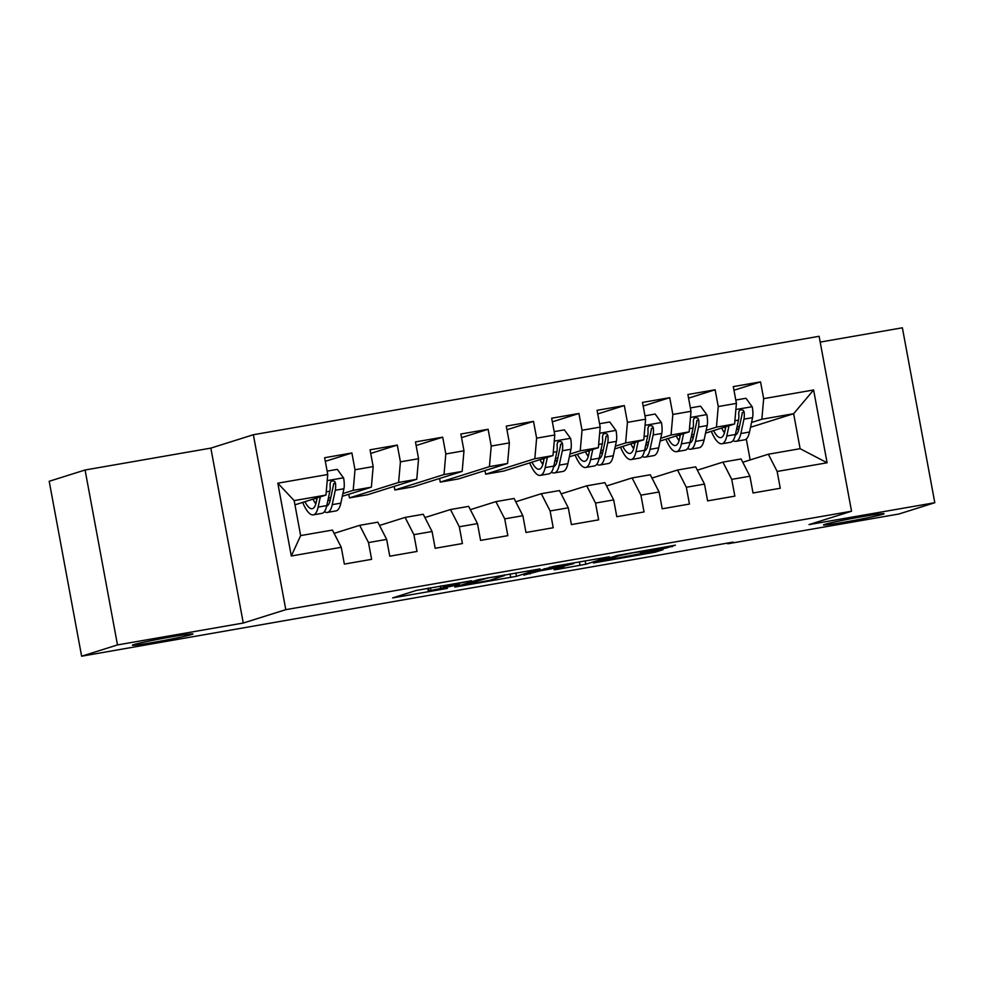 <?xml version="1.0" encoding="UTF-8"?>
<svg xmlns="http://www.w3.org/2000/svg" width="984" height="984" viewBox="0 0 984 984"><rect width="100%" height="100%" fill="white"/><g stroke="black" fill="none" stroke-linecap="round" stroke-linejoin="round"><path stroke-width="1.48" d="M471.607 580.757L416.281 590.449L392.628 597.915L447.351 588.395L428.926 590.88L459.479 584.582L443.009 586.452L471.607 580.757M824.69 524.398A30.799 1.132 169.5 0 0 823.473 524.952A30.799 1.132 169.5 0 0 849.561 521.249A30.799 1.132 169.5 0 0 882.808 514.288A30.799 1.132 169.5 0 0 884.026 513.734A30.799 1.132 169.5 0 0 857.937 517.424A30.799 1.132 169.5 0 0 824.69 524.398M133.615 644.643A30.799 1.132 169.5 0 0 132.397 645.196A30.799 1.132 169.5 0 0 158.473 641.494A30.799 1.132 169.5 0 0 191.732 634.532A30.799 1.132 169.5 0 0 192.95 633.967A30.799 1.132 169.5 0 0 166.862 637.669A30.799 1.132 169.5 0 0 133.615 644.643M666.229 548.063L675.418 545.173L617.066 555.505L593.401 562.983L655.098 552.196L663.056 549.687L659.907 550.056L603.34 560.769L619.293 555.689L632.946 552.823L643.647 551.311L640.375 552.43L643.721 551.987L666.229 548.063L665.996 546.809M733.055 542.11L81.623 656.205L117.49 644.926L243.269 623.032L285.791 609.662L851.541 511.225L809.02 524.607L934.8 502.713L898.921 514.005L727.742 543.783L733.055 542.11M539.97 568.924L478.458 579.625L454.793 587.091L516.489 576.304L539.945 568.826M553.525 566.378L609.453 556.784L585.8 564.25L557.522 569.355L554.189 569.798L563.894 566.722L560.745 567.091L540.044 570.868L523.771 575.136L553.525 566.378M285.791 609.662L253.368 434.731L819.119 336.294L851.541 511.225M291.313 555.997L277.82 483.193L327.758 474.497L325.95 495.075L294.167 500.61L300.649 535.591L291.313 555.997L341.251 547.301L344.363 564.09L371.608 559.342L368.496 542.565L386.663 539.404L389.775 556.194L417.019 551.446L413.907 534.669L432.062 531.508L435.174 548.285L462.418 543.549L459.307 526.76L477.474 523.599L480.586 540.388L507.83 535.653L504.718 518.863L522.873 515.702L525.985 532.492L553.229 527.744L550.117 510.967L568.285 507.805L571.397 524.583L598.641 519.847L595.529 503.058L613.684 499.909L616.796 516.686L644.04 511.951L640.928 495.161L659.096 492L662.207 508.789L689.452 504.042L686.34 487.264L704.507 484.103L707.607 500.881L734.851 496.145L731.739 479.368L749.906 476.207L753.018 492.984L780.263 488.248L777.151 471.459L768.332 454.227L800.115 448.692L793.633 413.711L761.85 419.233L751.542 422.48M325.323 461.336L351.891 452.972L324.646 457.72L327.758 474.497M351.891 452.972L355.003 469.762L373.17 466.601L371.362 487.178L342.309 496.317M370.722 453.439L397.302 445.076L370.058 449.811L373.17 466.601M397.302 445.076L400.414 461.853L418.569 458.704L416.761 479.282L367.598 494.743L349.443 497.904L348.767 494.288M416.134 445.531L442.702 437.179L415.457 441.914L418.569 458.704M442.702 437.179L445.813 453.956L463.981 450.795L462.173 471.385L413.009 486.846L394.842 490.007L394.178 486.391M461.533 437.634L488.113 429.27L460.869 434.018L463.981 450.795M488.113 429.27L491.225 446.059L509.38 442.898L507.572 463.476L458.409 478.95L440.254 482.111L439.577 478.482M506.944 429.737L533.513 421.373L506.268 426.109L509.38 442.898M533.513 421.373L536.624 438.163L554.792 435.002L552.983 455.58L503.82 471.041L485.653 474.202L484.989 470.586M552.356 421.828L578.924 413.477L551.68 418.212L554.792 435.002M578.924 413.477L582.036 430.254L600.191 427.093L598.383 447.683L569.342 456.822M597.755 413.932L624.323 405.568L597.079 410.316L600.191 427.093M624.323 405.568L627.435 422.357L645.602 419.196L643.794 439.774L614.742 448.913M643.167 406.035L669.735 397.671L642.49 402.419L645.602 419.196M669.735 397.671L672.847 414.461L691.002 411.3L689.194 431.878L660.153 441.017M688.566 398.139L715.134 389.775L687.902 394.51L691.002 411.3M715.134 389.775L718.246 406.552L736.413 403.391L734.605 423.981L705.553 433.12M733.978 390.23L760.546 381.878L733.301 386.614L736.413 403.391M760.546 381.878L763.658 398.655L813.608 389.971L827.101 462.775L777.151 471.459M697.373 470.168L722.92 462.123L741.087 458.962L749.906 476.207M731.739 479.368L722.92 462.123M739.488 426.269L737.016 427.056M724.962 430.844L723.449 431.324M750.521 427.277L793.633 413.711L813.608 389.971M763.658 398.655L761.85 419.233M651.961 478.064L677.521 470.02L695.676 466.859L704.507 484.103M686.34 487.264L677.521 470.02M693.499 436.908L692.416 437.253M734.605 423.981L716.438 427.142L706.143 430.377M694.089 434.178L691.617 434.953M679.55 438.741L678.038 439.221M718.246 406.552L716.438 427.142M606.562 485.961L632.109 477.929L650.276 474.768L659.096 492M640.928 495.161L632.109 477.929M648.087 444.817L647.017 445.149M689.194 431.878L671.039 435.039L660.731 438.286M648.677 442.074L646.205 442.849M634.151 446.638L632.638 447.117M672.847 414.461L671.039 435.039M561.151 493.87L586.71 485.825L604.865 482.664L613.684 499.909M595.529 503.058L586.71 485.825M602.688 452.714L601.605 453.046M643.794 439.774L625.627 442.935L615.332 446.183M603.278 449.971L600.793 450.746M588.739 454.546L587.227 455.026M627.435 422.357L625.627 442.935M515.751 501.766L541.298 493.722L559.466 490.561L568.285 507.805M550.117 510.967L541.298 493.722M557.276 460.61L556.206 460.955M598.383 447.683L580.228 450.844L569.921 454.079M557.866 457.868L555.394 458.655M543.34 462.443L541.827 462.923M582.036 430.254L580.228 450.844M470.34 509.663L495.899 501.631L514.054 498.47L522.873 515.702M504.718 518.863L495.899 501.631M552.983 455.58L534.816 458.741L485.653 474.202M536.624 438.163L534.816 458.741M424.94 517.559L450.488 509.527L468.655 506.366L477.474 523.599M459.307 526.76L450.488 509.527M507.572 463.476L489.417 466.637L440.254 482.111M491.225 446.059L489.417 466.637M379.529 525.468L405.088 517.424L423.243 514.263L432.062 531.508M413.907 534.669L405.088 517.424M462.173 471.385L444.005 474.546L394.842 490.007M445.813 453.956L444.005 474.546M334.117 533.365L359.677 525.321L377.844 522.172L386.663 539.404M368.496 542.565L359.677 525.321M416.761 479.282L398.606 482.443L349.443 497.904M400.414 461.853L398.606 482.443M300.649 535.591L332.432 530.068L341.251 547.301M330.255 500.118L329.173 500.45M371.362 487.178L353.194 490.339L342.899 493.587M330.845 497.375L328.361 498.15M316.307 501.951L314.794 502.418M355.003 469.762L353.194 490.339M727.606 543.07L727.742 543.783M934.8 502.713L902.377 327.795L820.201 342.088M243.269 623.032L210.847 448.114L85.079 469.995L117.49 644.926M85.079 469.995L49.2 481.287L81.623 656.205M210.847 448.114L253.368 434.731M750.165 459.934L746.29 438.999M742.772 462.259L768.332 454.227M325.95 495.075L294.954 504.829M277.82 483.193L294.167 500.61M800.115 448.692L827.101 462.775M487.301 578.162L462.529 585.529L489.761 580.302L504.448 575.591L487.252 577.916M573.77 563.611L563.574 564.902L544.3 569.564L562.565 566.513L573.77 563.611M317.192 497.842L316.245 502.258A30.553 8.77 80.1 0 1 312.199 508.703A30.553 8.77 80.1 0 1 304.917 501.692M320.341 496.846L318.139 507.092A36.802 10.566 80.1 0 1 313.269 514.866A36.802 10.566 80.1 0 1 302.666 502.406M327.131 471.127L337.327 469.356L343.613 478.027A12.755 3.665 80.1 0 1 343.92 488.765L340.845 503.144A36.802 10.566 80.1 0 1 335.974 510.917L327.352 512.418A36.802 10.566 -99.9 0 0 332.223 504.644L335.298 490.266A12.755 3.665 -99.9 0 0 335.483 483.119L334.683 481.422L332.1 480.782L330.599 481.865L330.034 484.067A12.755 3.665 80.1 0 1 329.849 491.213L326.774 505.591A36.802 10.566 80.1 0 1 321.903 513.365L313.269 514.866M329.886 501.496A30.553 8.77 80.1 0 1 328.213 498.851M313.035 499.146A30.553 8.77 -99.9 0 0 315.815 503.943M316.036 498.199A36.802 10.566 -99.9 0 0 316.737 499.958M324.4 511.631A36.802 10.566 -99.9 0 0 327.352 512.418M335.483 483.119L333.576 483.722A6.494 1.87 80.1 0 1 333.404 485.419L330.317 499.811A30.553 8.77 80.1 0 1 326.639 506.17M544.213 458.335L543.266 462.751A30.553 8.77 80.1 0 1 539.232 469.208A30.553 8.77 80.1 0 1 531.95 462.197M547.362 457.351L545.173 467.597A36.802 10.566 80.1 0 1 540.302 475.37A36.802 10.566 80.1 0 1 529.687 462.911M554.164 431.632L564.349 429.86L570.646 438.52A12.755 3.665 80.1 0 1 570.954 449.257L567.879 463.648A36.802 10.566 80.1 0 1 563.008 471.422L554.373 472.923A36.802 10.566 -99.9 0 0 559.244 465.149L562.331 450.758A12.755 3.665 -99.9 0 0 562.516 443.624L561.704 441.914L559.133 441.275L557.633 442.369L557.067 444.571A12.755 3.665 80.1 0 1 556.882 451.705L553.795 466.096A36.802 10.566 80.1 0 1 548.924 473.87L540.302 475.37M556.919 461.988A30.553 8.77 80.1 0 1 555.247 459.356M540.056 459.639A30.553 8.77 -99.9 0 0 542.848 464.436M543.057 458.704A36.802 10.566 -99.9 0 0 543.771 460.451M551.434 472.136A36.802 10.566 -99.9 0 0 554.373 472.923M562.516 443.624L560.597 444.227A6.494 1.87 80.1 0 1 560.425 445.924L557.35 460.303A30.553 8.77 80.1 0 1 553.672 466.662M589.625 450.438L588.678 454.854A30.553 8.77 80.1 0 1 584.631 461.312A30.553 8.77 80.1 0 1 577.362 454.3M592.774 449.442L590.572 459.688A36.802 10.566 80.1 0 1 585.701 467.474A36.802 10.566 80.1 0 1 575.099 455.002M599.576 423.735L609.76 421.964L616.058 430.623A12.755 3.665 80.1 0 1 616.365 441.361L613.278 455.74A36.802 10.566 80.1 0 1 608.407 463.526L599.785 465.026A36.802 10.566 -99.9 0 0 604.656 457.24L607.731 442.862A12.755 3.665 -99.9 0 0 607.915 435.728L607.116 434.018L604.545 433.378L603.044 434.461L602.466 436.675A12.755 3.665 80.1 0 1 602.282 443.809L599.207 458.187A36.802 10.566 80.1 0 1 594.336 465.973L585.701 467.474M602.331 454.091A30.553 8.77 80.1 0 1 600.646 451.447M585.468 451.742A30.553 8.77 -99.9 0 0 588.247 456.539M588.469 450.795A36.802 10.566 -99.9 0 0 589.17 452.554M596.845 464.227A36.802 10.566 -99.9 0 0 599.785 465.026M607.915 435.728L606.009 436.318A6.494 1.87 80.1 0 1 605.837 438.028L602.749 452.406A30.553 8.77 80.1 0 1 599.072 458.765M635.024 442.542L634.09 446.957A30.553 8.77 80.1 0 1 630.043 453.403A30.553 8.77 80.1 0 1 622.761 446.392M638.173 441.545L635.984 451.791A36.802 10.566 80.1 0 1 631.113 459.565A36.802 10.566 80.1 0 1 620.498 447.105M644.975 415.826L655.172 414.055L661.457 422.726A12.755 3.665 80.1 0 1 661.765 433.464L658.69 447.843A36.802 10.566 80.1 0 1 653.819 455.617L645.184 457.117A36.802 10.566 -99.9 0 0 650.055 449.344L653.142 434.965A12.755 3.665 -99.9 0 0 653.327 427.819L652.515 426.121L649.944 425.482L648.444 426.564L647.878 428.766A12.755 3.665 80.1 0 1 647.693 435.912L644.606 450.291A36.802 10.566 80.1 0 1 639.735 458.064L631.113 459.565M647.73 446.195A30.553 8.77 80.1 0 1 646.058 443.55M630.867 443.846A30.553 8.77 -99.9 0 0 633.659 448.642M633.88 442.898A36.802 10.566 -99.9 0 0 634.582 444.657M642.245 456.33A36.802 10.566 -99.9 0 0 645.184 457.117M653.327 427.819L651.408 428.421A6.494 1.87 80.1 0 1 651.236 430.119L648.161 444.497A30.553 8.77 80.1 0 1 644.483 450.869M680.436 434.633L679.489 439.048A30.553 8.77 80.1 0 1 675.442 445.506A30.553 8.77 80.1 0 1 668.173 438.495M683.585 433.649L681.395 443.895A36.802 10.566 80.1 0 1 676.525 451.668A36.802 10.566 80.1 0 1 665.91 439.208M690.387 407.929L700.571 406.158L706.869 414.817A12.755 3.665 80.1 0 1 707.176 425.568L704.089 439.946A36.802 10.566 80.1 0 1 699.218 447.72L690.596 449.221A36.802 10.566 -99.9 0 0 695.467 441.447L698.542 427.068A12.755 3.665 -99.9 0 0 698.726 419.922L697.927 418.212L695.356 417.573L693.855 418.667L693.277 420.869A12.755 3.665 80.1 0 1 693.093 428.015L690.018 442.394A36.802 10.566 80.1 0 1 685.147 450.168L676.525 451.668M693.142 438.298A30.553 8.77 80.1 0 1 691.457 435.654M676.279 435.949A30.553 8.77 -99.9 0 0 679.058 440.746M679.28 435.002A36.802 10.566 -99.9 0 0 679.981 436.761M687.656 448.433A36.802 10.566 -99.9 0 0 690.596 449.221M698.726 419.922L696.82 420.525A6.494 1.87 80.1 0 1 696.647 422.222L693.56 436.601A30.553 8.77 80.1 0 1 689.882 442.972M725.848 426.736L724.9 431.152A30.553 8.77 80.1 0 1 720.854 437.609A30.553 8.77 80.1 0 1 713.572 430.598M728.996 425.74L726.795 435.998A36.802 10.566 80.1 0 1 721.924 443.772A36.802 10.566 80.1 0 1 711.309 431.312M735.786 400.033L745.983 398.262L752.268 406.921A12.755 3.665 80.1 0 1 752.576 417.659L749.5 432.037A36.802 10.566 80.1 0 1 744.63 439.823L735.995 441.324A36.802 10.566 -99.9 0 0 740.866 433.538L743.953 419.159A12.755 3.665 -99.9 0 0 744.138 412.025L743.338 410.316L740.755 409.676L739.255 410.758L738.689 412.972A12.755 3.665 80.1 0 1 738.504 420.106L735.417 434.498A36.802 10.566 80.1 0 1 730.546 442.271L721.924 443.772M738.541 430.389A30.553 8.77 80.1 0 1 736.868 427.745M721.69 428.04A30.553 8.77 -99.9 0 0 724.47 432.837M724.691 427.105A36.802 10.566 -99.9 0 0 725.393 428.852M733.055 440.537A36.802 10.566 -99.9 0 0 735.995 441.324M744.138 412.025L742.219 412.628A6.494 1.87 80.1 0 1 742.047 414.326L738.972 428.704A30.553 8.77 80.1 0 1 735.294 435.063M442.862 585.64L443.009 586.452M440.857 585.984L441.053 587.067M430.426 587.805L430.881 590.265M428.421 588.149L428.926 590.88M515.862 572.934L516.489 576.304M510.069 573.943L510.733 577.497M462.505 584.644L462.664 585.48M585.173 560.88L585.8 564.25M579.379 561.889L580.031 565.431M539.896 570.043L540.044 570.868M529.982 573.155L530.142 573.992M549.798 567.091L549.933 567.768M544.324 568.654L544.484 569.478M643.597 551.36L643.721 551.987M619.17 555.013L619.293 555.689M603.684 559.724L603.844 560.548M654.864 550.929L655.098 552.196M649.071 551.938L649.342 553.377M671.789 545.8L671.986 546.883M343.465 477.806L327.217 480.635M326.774 505.591L318.139 507.092M340.845 503.144L332.223 504.644M329.849 491.213L326.233 491.84M343.92 488.765L335.298 490.266M570.486 438.311L554.25 441.127M553.795 466.096L545.173 467.597M567.879 463.648L559.244 465.149M556.882 451.705L553.266 452.345M570.954 449.257L562.331 450.758M615.898 430.402L599.662 433.231M599.207 458.187L590.572 459.688M613.278 455.74L604.656 457.24M602.282 443.809L598.666 444.436M616.365 441.361L607.731 442.862M661.297 422.505L645.061 425.334M644.606 450.291L635.984 451.791M658.69 447.843L650.055 449.344M647.693 435.912L644.077 436.539M661.765 433.464L653.142 434.965M706.709 414.608L690.473 417.437M690.018 442.394L681.395 443.895M704.089 439.946L695.467 441.447M693.093 428.015L689.476 428.643M707.176 425.568L698.542 427.068M752.108 406.712L735.872 409.529M735.417 434.498L726.795 435.998M749.5 432.037L740.866 433.538M738.504 420.106L734.888 420.734M752.576 417.659L743.953 419.159M440.229 586.095L440.463 587.337M427.794 588.26L428.323 591.163M462.369 584.693L462.529 585.529M504.325 574.939L504.448 575.591M544.14 568.703L544.3 569.564M603.18 559.884L603.34 560.769"/></g></svg>
